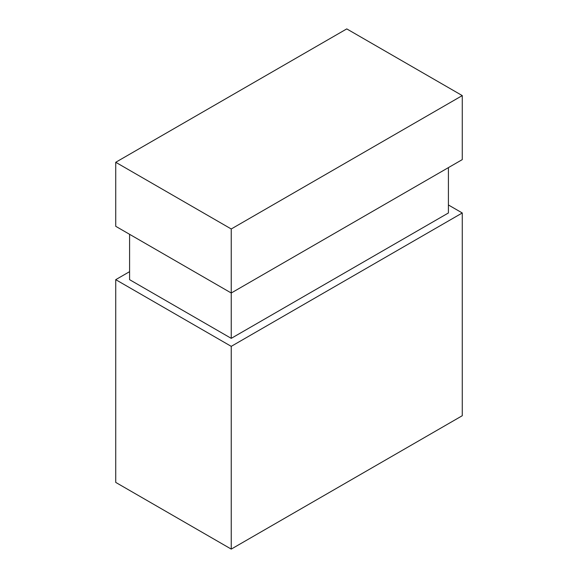 <?xml version="1.0" encoding="UTF-8"?>
<svg xmlns="http://www.w3.org/2000/svg" width="578" height="578" viewBox="0 0 578 578"><rect width="100%" height="100%" fill="white"/><g stroke="black" fill="none" stroke-linecap="round" stroke-linejoin="round"><path stroke-width="0.87" d="M462.27 415.719L231.243 549.1L115.73 482.406L115.73 279.665L231.243 346.352L462.27 212.971L448.412 204.966L462.27 212.971L231.243 346.352L231.243 549.1L462.27 415.719L462.27 212.971L462.27 415.719M462.27 95.594L462.27 159.615L462.27 95.594L231.243 228.975L115.73 162.281L115.73 226.309L231.243 293.003L231.243 228.975L231.243 293.003L462.27 159.615L231.243 293.003L231.243 338.354L448.412 212.971L448.412 167.62L448.412 212.971L231.243 338.354L129.588 279.665L129.588 234.314L129.588 279.665L231.243 338.354L231.243 293.003L115.73 226.309L115.73 162.281L346.757 28.9L462.27 95.594L346.757 28.9L115.73 162.281L231.243 228.975L462.27 95.594M129.588 271.66L115.73 279.665L129.588 271.66M231.243 549.1L231.243 346.352L115.73 279.665L115.73 482.406L231.243 549.1"/></g></svg>

